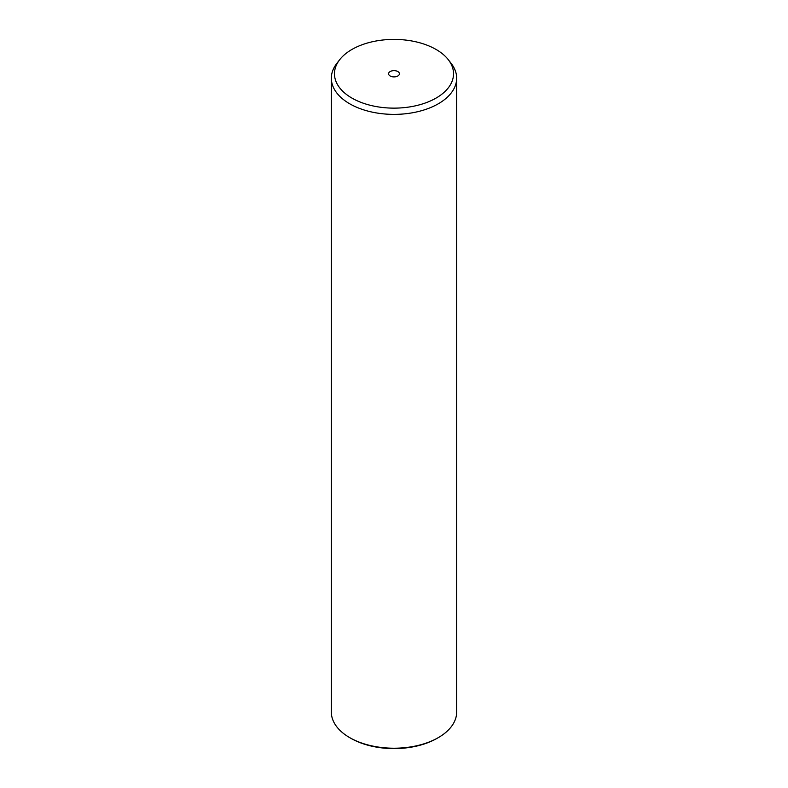 <?xml version="1.0" encoding="UTF-8"?>
<svg xmlns="http://www.w3.org/2000/svg" width="788" height="788" viewBox="0 0 788 788"><rect width="100%" height="100%" fill="white"/><g stroke="black" fill="none" stroke-linecap="round" stroke-linejoin="round"><path stroke-width="1.18" d="M448.342 59.74L451.199 63.434A62.666 36.179 180 0 1 454.124 68.014A62.666 36.179 180 0 1 456.666 78.199L456.666 712.047A62.666 36.179 180 0 1 438.305 737.627L437.202 738.267A61.1 35.273 180 0 1 350.798 738.267L349.695 737.627A62.666 36.179 180 0 1 333.876 722.232A62.666 36.179 180 0 1 331.334 712.047L331.334 78.199A62.666 36.179 180 0 1 336.801 63.434L339.658 59.74A59.533 34.367 180 0 1 394 39.4A59.533 34.367 180 0 1 448.342 59.74A59.533 34.367 180 0 1 451.12 64.094A59.533 34.367 180 0 1 410.765 106.744A59.533 34.367 180 0 1 336.88 83.449A59.533 34.367 180 0 1 339.658 59.74M438.305 737.627A62.666 36.179 180 0 1 349.695 737.627M456.666 78.199A62.666 36.179 180 0 1 402.914 114.014A62.666 36.179 180 0 1 333.876 88.384A62.666 36.179 180 0 1 331.334 78.199M399.201 72.89A5.417 3.132 180 0 1 399.418 73.767A5.417 3.132 180 0 1 394.768 76.869A5.417 3.132 180 0 1 388.799 74.653A5.417 3.132 180 0 1 388.582 73.767A5.417 3.132 180 0 1 393.232 70.674A5.417 3.132 180 0 1 399.201 72.89"/></g></svg>
